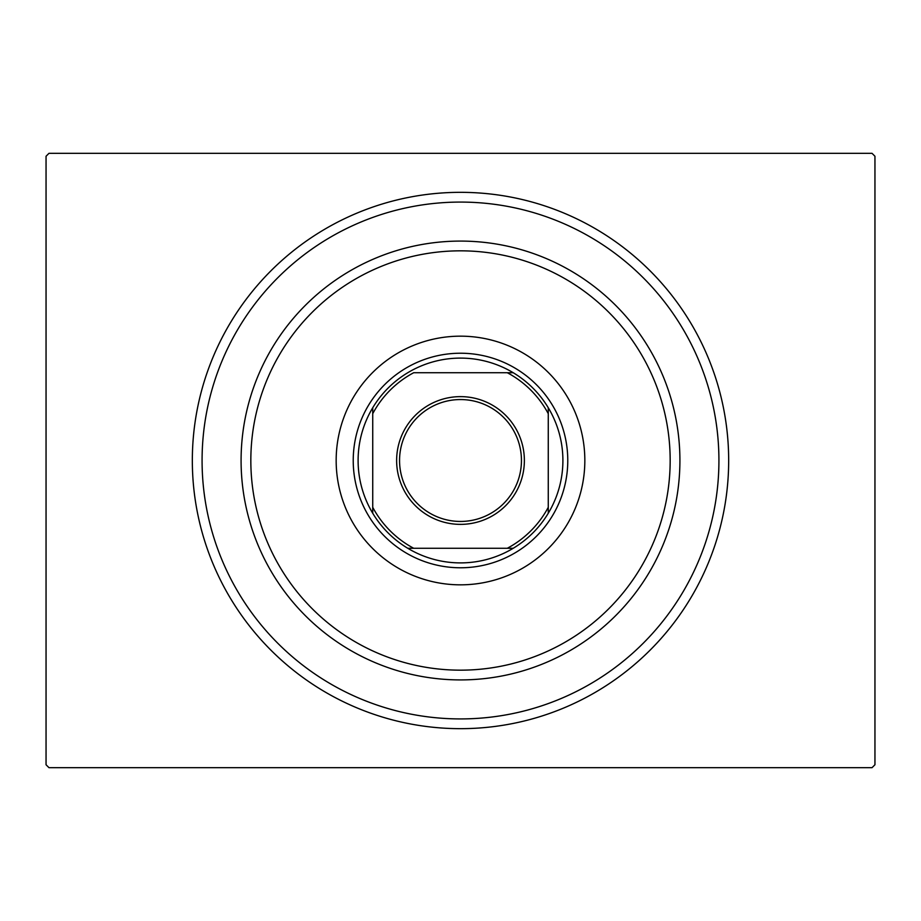 <?xml version="1.0" encoding="UTF-8"?>
<svg xmlns="http://www.w3.org/2000/svg" width="921" height="921" viewBox="0 0 921 921"><rect width="100%" height="100%" fill="white"/><g stroke="black" fill="none" stroke-linecap="round" stroke-linejoin="round"><path stroke-width="1.38" d="M728.672 460.5A268.172 268.172 0 0 1 460.5 728.672A268.172 268.172 0 0 1 192.328 460.5A268.172 268.172 0 0 1 460.5 192.328A268.172 268.172 0 0 1 728.672 460.5M48.974 153.323L872.026 153.323L874.95 156.248L874.95 764.752L872.026 767.677L48.974 767.677L46.05 764.752L46.05 156.248L48.974 153.323M250.834 460.5A209.666 209.666 0 0 0 460.5 670.166A209.666 209.666 0 0 0 670.166 460.5A209.666 209.666 0 0 0 460.5 250.834A209.666 209.666 0 0 0 250.834 460.5M679.917 460.5A219.417 219.417 0 0 1 460.5 679.917A219.417 219.417 0 0 1 241.083 460.5A219.417 219.417 0 0 1 460.5 241.083A219.417 219.417 0 0 1 679.917 460.5M336.165 460.5A124.335 124.335 0 0 1 460.5 336.165A124.335 124.335 0 0 1 584.835 460.5A124.335 124.335 0 0 1 460.5 584.835A124.335 124.335 0 0 1 336.165 460.5M202.079 460.5A258.421 258.421 0 0 0 460.5 718.921A258.421 258.421 0 0 0 718.921 460.5A258.421 258.421 0 0 0 460.5 202.079A258.421 258.421 0 0 0 202.079 460.5M396.629 460.5A63.871 63.871 0 0 1 460.5 396.629A63.871 63.871 0 0 1 524.371 460.5A63.871 63.871 0 0 1 460.5 524.371A63.871 63.871 0 0 1 396.629 460.5M521.447 460.5A60.947 60.947 0 0 0 460.5 399.553A60.947 60.947 0 0 0 399.553 460.5A60.947 60.947 0 0 0 460.5 521.447A60.947 60.947 0 0 0 521.447 460.5M358.108 460.5A102.392 102.392 0 0 0 372.729 513.239L372.729 507.31L372.729 513.239A102.392 102.392 0 0 0 513.239 548.271L507.31 548.271L513.239 548.271A102.392 102.392 0 0 0 548.271 407.761L548.271 413.69L548.271 407.761A102.392 102.392 0 0 0 513.239 372.729L413.69 372.729A99.468 99.468 0 0 0 372.729 413.69L372.729 507.31A99.468 99.468 0 0 0 413.69 548.271L507.31 548.271A99.468 99.468 0 0 0 548.271 507.31L548.271 413.69A99.468 99.468 0 0 0 507.31 372.729L513.239 372.729A102.392 102.392 0 0 0 372.729 407.761L372.729 413.69L372.729 407.761A102.392 102.392 0 0 0 358.108 460.5M567.773 460.5A107.273 107.273 0 0 1 460.5 567.773A107.273 107.273 0 0 1 353.227 460.5A107.273 107.273 0 0 1 460.5 353.227A107.273 107.273 0 0 1 567.773 460.5M548.271 513.239L548.271 507.31L548.271 513.239M407.761 548.271L413.69 548.271L407.761 548.271"/></g></svg>

